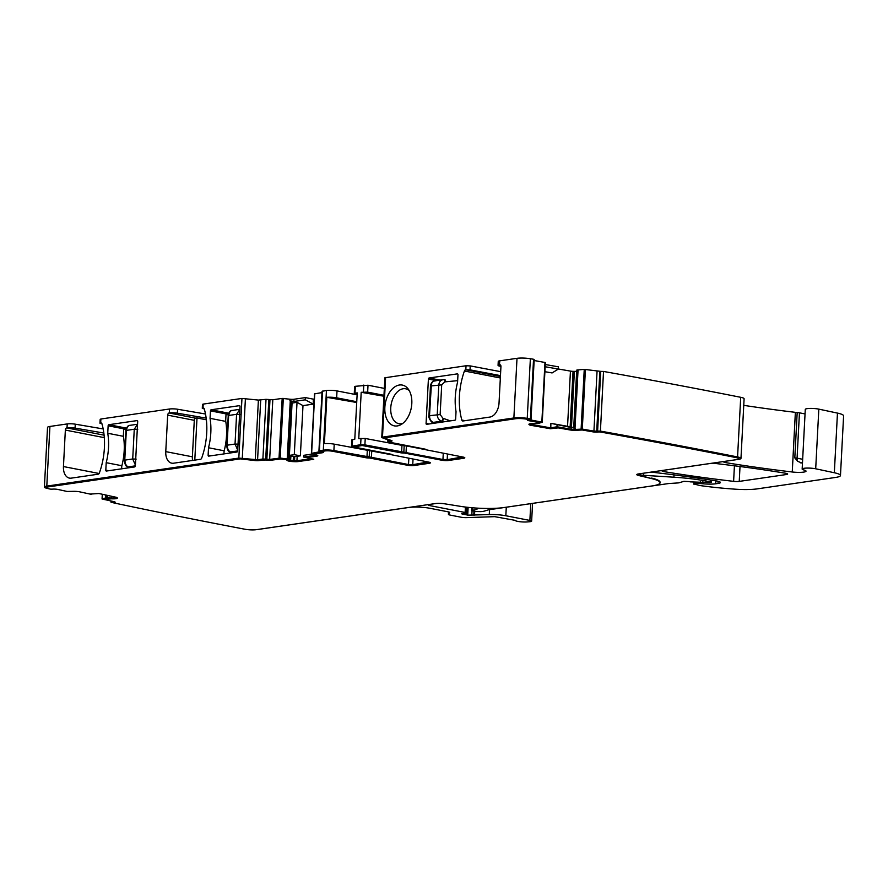 <?xml version="1.0" encoding="UTF-8"?>
<svg xmlns="http://www.w3.org/2000/svg" width="888" height="888" viewBox="0 0 888 888"><rect width="100%" height="100%" fill="white"/><g stroke="black" fill="none" stroke-linecap="round" stroke-linejoin="round"><path stroke-width="1.33" d="M444.755 379.642L443.933 379.631A2.509 0.988 -88.1 0 1 444.056 379.62L443.933 379.631C440.97 379.742 439.26 381.474 438.816 384.815L437.251 414.541C437.351 417.971 438.85 420.179 441.758 421.156L442.446 421.301L443.723 418.548L450.394 420.868M435.142 423.099L433.289 422.388L441.758 421.156A2.509 0.921 102.1 0 0 443.034 418.392L440.137 414.574L441.702 384.848L444.955 381.785A2.509 0.988 -88.1 0 0 444.056 379.62L444.744 379.642A2.509 0.988 -88.1 0 0 444.733 379.642A2.509 0.988 -88.1 0 0 444.622 379.664M444.655 421.711L442.446 421.301M457.653 380.652L445.643 381.807A2.509 0.988 -88.1 0 0 444.744 379.642M435.464 380.874C432.922 380.941 431.457 382.628 431.057 385.947L441.702 384.848M429.714 416.272L429.503 415.673C429.537 419.069 430.802 421.312 433.289 422.388A2.509 1.61 -72.1 0 1 432.811 422.344A2.509 1.61 -72.1 0 0 432.811 422.344L432.878 422.366A2.509 1.61 -72.1 0 0 433.355 422.411M434.909 423.132L432.867 422.366A2.509 1.61 -72.1 0 0 432.878 422.366M226.329 413.963L228.616 413.63L226.018 414.385L225.674 420.923A48.574 30.78 101 0 1 224.087 451.237L223.943 453.901M231.868 452.747L230.492 451.97A2.509 2.031 -64.6 0 1 229.703 451.814L229.703 451.814A2.509 2.031 -64.6 0 1 229.67 451.792M229.914 451.892A2.509 2.031 -64.6 0 0 230.891 452.159M237.729 450.138L235.031 444.044L227.273 445.177C227.306 448.618 228.371 450.882 230.492 451.97L237.684 450.926A0.999 0.633 101 0 1 236.985 452.003L208.724 456.121A0.999 0.633 101 0 1 208.125 455.233L211 455.788M240.038 414.43L236.585 414.319L239.86 409.346M232.667 410.456C230.492 410.445 229.215 412.11 228.838 415.44L236.585 414.319L235.031 444.044L238.484 444.167M124.009 428.893L126.296 428.56L123.698 429.315L123.354 435.853A48.574 30.78 101 0 1 121.767 466.156L121.623 468.831M129.548 467.676L128.172 466.899A2.509 2.031 -64.6 0 1 127.395 466.733L127.395 466.733A2.509 2.031 -64.6 0 1 127.35 466.722M127.595 466.822A2.509 2.031 -64.6 0 0 128.571 467.088M135.409 465.057L132.712 458.974L124.964 460.106C124.986 463.536 126.052 465.8 128.172 466.899L135.365 465.845A0.999 0.633 101 0 1 134.665 466.922L106.405 471.051A0.999 0.633 101 0 1 105.805 470.163L108.68 470.718M137.729 429.359L134.266 429.237L137.551 424.275M130.347 425.385C128.172 425.374 126.895 427.039 126.518 430.369L134.266 429.237L132.712 458.974L136.164 459.096M311.455 458.63L296.925 460.75A3.508 0.588 3 0 1 294.539 460.828L293.195 460.783A3.508 0.588 3 0 1 290.654 460.517L290.387 460.461A3.508 0.588 3 0 1 289.166 459.995L288.656 459.185L280.186 458.064L269.675 459.418L262.892 458.985L257.587 459.762L238.828 458.086L46.798 486.102L49.928 426.451L67.222 423.931A6.005 1.01 3 0 1 75.269 424.175L103.163 428.937M238.828 458.086L241.958 398.435L203.208 404.096L202.486 404.373L202.286 408.325L203.174 408.014A1.998 1.265 101 0 1 203.463 408.014A1.998 1.265 101 0 1 204.296 408.946A57.087 36.175 101 0 1 201.72 457.997A1.998 1.265 101 0 1 200.488 459.285L173.537 463.214A13.02 8.247 101 0 1 171.728 463.17A13.02 8.247 101 0 1 165.767 451.626L192.385 456.809L194.294 420.324L167.677 415.14L165.767 451.626M167.677 415.14A1.998 1.265 101 0 1 169.086 412.987L169.331 412.942A6.005 1.01 3 0 1 177.389 413.186L177.589 409.246A6.005 1.01 3 0 0 169.541 409.002L100.888 419.014L100.178 419.303L99.967 423.243L100.866 422.932A1.998 1.265 101 0 1 101.143 422.943A1.998 1.265 101 0 1 101.976 423.876A57.087 36.175 101 0 1 99.401 472.927A1.998 1.265 101 0 1 98.18 474.203L71.229 478.144A13.02 8.247 101 0 1 69.408 478.099A13.02 8.247 101 0 1 63.448 466.555L99.123 473.493M104.307 437.651L65.357 430.07L63.448 466.555M65.357 430.07A1.998 1.265 101 0 1 66.767 427.905L67.022 427.872A6.005 1.01 3 0 1 75.069 428.116L75.269 424.175M239.682 405.716L239.416 405.661A0.999 0.633 101 0 1 240.015 406.549L237.684 450.915M226.373 413.963L210.456 410.867L210.056 418.337A48.574 30.78 101 0 1 208.514 447.752L208.125 455.233M210.456 410.867A0.999 0.633 101 0 1 211.155 409.779L228.782 413.209M239.416 405.661L211.155 409.779M137.363 420.635L137.096 420.59A0.999 0.633 101 0 1 137.696 421.478L135.365 465.845M124.054 428.882L108.136 425.785L107.748 433.266A48.574 30.78 101 0 1 106.205 462.681L105.805 470.163M108.136 425.785A0.999 0.633 101 0 1 108.836 424.708L126.462 428.138M137.096 420.59L108.836 424.708M103.841 433.033L75.069 428.116M99.967 423.243L101.976 423.876M205.483 414.008L177.589 409.246M206.16 418.104L177.389 413.186M202.286 408.325L204.296 408.957M241.958 398.435L258.397 400.077L266.023 399.334L272.805 399.767L282.173 398.401L290.01 399.223A3.508 0.588 -177 0 0 294.006 399.256L293.895 401.476L289.921 400.799L291.83 401.853L292.063 403.052L297.025 402.32L302.997 405.616L300.366 455.844L297.158 456.31A3.508 0.588 3 0 1 294.772 456.399L293.429 456.343A3.508 0.588 3 0 1 290.887 456.077L290.62 456.021A3.508 0.588 3 0 1 289.399 455.555L292.063 403.052M294.006 399.256L305.372 397.602L305.306 399.811L293.895 401.476M305.372 397.602L313.364 399.156L313.209 404.129L305.306 399.811M313.009 453.968L303.674 455.333L312.942 453.946M314.23 399.023L313.364 399.156M313.209 404.129L302.997 405.616M306.848 457.686L303.618 457.054L314.996 455.4A3.508 0.588 3 0 0 315.839 455.056A3.508 0.588 3 0 0 315.318 454.723L311.388 453.391L321.023 451.504M314.663 393.839L321.989 392.585M318.936 450.926L322.055 391.275L326.44 390.52L323.31 450.172L318.936 450.926L321.001 451.925M356.754 401.731L336.652 397.813A7.515 1.254 3 0 0 326.817 397.325L324.386 443.667A7.515 1.254 3 0 1 334.221 444.155L389.876 454.434M326.44 390.52A7.515 1.254 3 0 1 337.007 390.92L357.12 394.827M323.31 450.172A7.515 1.254 3 0 1 333.888 450.571L334.221 444.155M357.143 394.283L354.268 393.484L354.978 393.206L355.344 386.302L368.021 385.226L367.654 392.13L361.194 392.296L383.927 396.226M354.268 393.484L354.623 386.591L355.344 386.302M361.194 392.296L358.763 438.639L365.234 438.472L364.89 444.877L442.946 459.507L447.175 459.673L447.474 454.034M353.48 446.864L351.504 446.242L351.837 439.826L354.789 439.216L357.22 392.873L354.978 393.206M351.504 446.242L360.661 444.721L364.89 444.877M384.338 388.4L368.021 385.226M383.971 395.304L367.654 392.13M389.577 440.504L389.577 440.504A7.515 1.254 -177 0 0 387.779 441.225A7.515 1.254 -177 0 0 390.398 442.324L390.587 442.357M513.875 417.971L517.005 358.319A10.012 1.676 3 0 1 530.369 358.719A2488.775 417.293 3 0 1 533.544 359.252L530.414 418.903A2488.775 417.293 3 0 0 527.239 418.37A10.012 1.676 3 0 0 513.875 417.971L382.484 437.14L382.229 437.717L389.588 440.504M381.762 437.418L384.893 377.766L466.034 365.756L470.218 365.9L500.677 371.672M517.005 358.319L499.7 360.839A6.005 1.01 -177 0 0 498.257 361.416L498.057 365.356A6.005 1.01 -177 0 0 499.778 366.167L500.943 366.422M470.218 365.9L470.018 369.852L465.645 369.719A1.998 1.265 101 0 0 464.424 371.006A57.087 36.175 101 0 0 461.849 420.057A1.998 1.265 101 0 0 462.681 420.99A1.998 1.265 101 0 0 462.959 420.99L489.91 417.06A13.02 8.247 101 0 0 499.034 403.008L500.943 366.533A1.998 1.265 101 0 0 500.022 364.757A1.998 1.265 101 0 0 499.744 364.746L499.489 364.79A6.005 1.01 -177 0 0 498.057 365.356M411.81 403.507A20.779 13.165 101 0 1 400.954 424.631A20.779 13.165 101 0 1 384.848 407.437A20.779 13.165 101 0 1 393.695 387.69A20.779 13.165 101 0 1 407.947 388.689A20.779 13.165 101 0 1 411.81 403.507M440.037 380.12L429.104 377.988A0.999 0.633 101 0 0 428.405 379.065L426.074 423.443L428.948 423.998M429.104 377.988L457.364 373.87A0.999 0.633 101 0 1 457.964 374.758L457.575 382.24A48.574 30.78 101 0 0 456.032 411.644L455.633 419.125A0.999 0.633 101 0 1 454.934 420.202L426.673 424.331A0.999 0.633 101 0 1 426.074 423.443M470.018 369.852L500.466 375.624M533.544 359.252L534.188 359.54L531.057 419.192L529.392 419.702L542.257 422.2L538.072 423.554M530.414 418.903L531.057 419.192M534.132 360.506L545.376 362.548L542.213 422.144M545.276 364.524L558.419 366.822L558.363 369.053L545.165 366.744M544.899 371.695L552.092 372.938L558.363 369.053M597.613 431.024L600.732 371.373L603.518 371.439L600.41 431.102L593.928 431.113L582.295 429.093L575.235 429.437A3.508 0.588 3 0 1 571.117 429.226L556.998 426.773L550.782 427.872L532.567 424.697A3.508 0.588 3 0 1 531.168 424.242L531.202 423.709M550.782 427.872L550.893 423.354L570.152 426.762L573.049 371.339A3.508 0.588 3 0 1 570.451 371.106L558.374 368.997M573.826 427.616L570.152 426.762M573.715 427.583L576.667 371.262A3.508 0.588 3 0 1 574.381 371.373L573.049 371.339M576.845 370.052L573.903 427.983L576.845 370.052L584.249 369.375L600.732 371.373M576.945 370.007L573.903 427.983L574.891 428.26L577.955 369.819M550.893 423.354L574.891 428.26M603.529 371.45A2488.775 417.293 3 0 1 740.703 397.302A10.012 1.676 3 0 1 744.1 398.756L740.969 458.408A10.012 1.676 3 0 1 738.572 459.362L724.852 461.36A5.006 0.844 3 0 0 723.653 461.838A5.006 0.844 3 0 0 725.862 462.659L725.94 461.205M600.41 431.102A2488.775 417.293 3 0 1 737.573 456.954A10.012 1.676 3 0 1 740.969 458.408M802.475 462.914A10.012 1.676 3 0 1 801.731 462.959L797.724 461.349L794.804 457.886L797.18 412.531A10.012 1.676 3 0 1 795.37 412.343A364.557 61.128 3 0 1 743.755 405.35M475.813 508.036A5.006 0.844 3 0 1 477.422 508.746A5.006 0.844 3 0 1 477.367 508.857A16.028 2.686 3 0 1 472.383 510.178L471.572 510.434L472.449 510.811L476.257 511.544L480.797 511.632A10.012 1.676 3 0 0 484.16 511.144L488.023 509.978A10.012 1.676 3 0 1 489.443 509.679L668.198 483.605A5.006 0.844 3 0 1 669.164 483.505L677.633 482.961A5.006 0.844 3 0 0 679.32 482.717L683.871 481.34L689.21 481.585A5.006 0.844 3 0 0 690.331 481.873L709.845 482.584L711.288 482.251L710.578 481.951L705.782 481.019A55.078 9.235 3 0 0 673.892 477.2L643.489 475.302A5.006 0.844 3 0 1 638.838 474.214A5.006 0.844 3 0 1 640.026 473.737L648.906 472.438A5.006 0.844 3 0 1 654.523 472.494A350.527 58.775 3 0 1 715.795 480.83A10.012 1.676 3 0 1 720.423 482.506A10.012 1.676 3 0 1 718.026 483.461L715.695 483.794A12.021 2.02 3 0 1 703.34 483.805L696.614 483.239L693.994 484.027L700.144 485.547A5.006 0.844 3 0 0 701.076 485.703A95.149 15.951 3 0 0 735.808 489.221A25.042 4.196 3 0 0 757.286 488.866L835.686 477.422A20.036 3.363 3 0 0 840.47 475.513A20.036 3.363 3 0 0 834.332 472.749L815.695 468.786A8.014 1.343 3 0 0 807.048 468.076A8.014 1.343 3 0 0 802.153 469.053A8.014 1.343 3 0 0 803.873 469.985A10.012 1.676 3 0 1 806.027 471.151A10.012 1.676 3 0 1 792.251 471.994A364.557 61.128 3 0 1 725.862 462.659M801.731 462.959L800.71 462.881M797.18 412.531A5.006 0.844 3 0 1 799.444 412.831L805.039 413.919M802.153 469.053L805.283 409.401A8.014 1.343 3 0 1 810.178 408.425A8.014 1.343 3 0 1 818.825 409.135L837.462 413.098A20.036 3.363 3 0 1 843.6 415.862L840.47 475.513M436.33 503.452L429.514 504.451A5.006 0.844 3 0 0 428.316 504.928A5.006 0.844 3 0 0 430.07 505.661L430.136 504.351M256.81 529.614A10.012 1.676 3 0 0 257.864 529.481L408.724 507.481A15.018 2.52 3 0 1 429.881 508.28L447.985 511.799A5.006 0.844 3 0 1 449.739 512.531A5.006 0.844 3 0 1 449.694 512.62L448.462 514.274A5.006 0.844 3 0 0 448.429 514.363A5.006 0.844 3 0 0 450.183 515.096L461.172 517.238A5.006 0.844 3 0 0 466.688 517.626L494.727 516.661L515.162 520.357A7.515 1.254 3 0 0 519.502 521.667A7.515 1.254 3 0 0 527.228 521.922L529.67 521.722A5.006 0.844 3 0 0 531.635 521.167A5.006 0.844 3 0 0 529.881 520.435L505.827 515.75A15.018 2.52 3 0 0 489.277 514.585L467.721 515.162A5.006 0.844 3 0 0 466.566 514.862L464.968 514.552A5.006 0.844 3 0 0 463.381 514.319L461.716 513.83L465.479 513.075L466.011 512.842L465.134 512.476L430.07 505.661M113.675 502.386L113.997 502.608A4.007 0.677 3 0 0 115.163 502.197A4.007 0.677 3 0 0 113.975 501.653L104.462 499.511L111.577 498.812A5.506 0.921 3 0 0 115.451 498.734L115.706 498.701A5.506 0.921 3 0 0 117.294 498.146A5.506 0.921 3 0 0 117.294 498.135L117.294 497.902A5.506 0.921 3 0 0 115.662 497.169L98.89 493.517L90.077 494.083L79.776 491.852A5.506 0.921 3 0 0 73.382 491.353L67.077 491.453L57.864 489.443A4.007 0.677 3 0 0 52.203 489.166L50.45 489.133A2486.777 416.96 3 0 1 48.629 488.722A8.014 1.343 3 0 1 46.376 487.656A8.014 1.343 3 0 1 48.296 486.89L240.326 458.885L254.456 460.495A4.007 0.677 3 0 0 259.074 460.55L265.534 459.995A4.007 0.677 3 0 0 271.173 460.206L280.741 458.985L286.269 459.651L287.146 460.417A5.506 0.921 3 0 0 289.055 461.138L289.322 461.194A5.506 0.921 3 0 0 293.329 461.616L294.672 461.671A5.506 0.921 3 0 0 298.424 461.538L313.764 459.296L306.837 457.653L316.494 456.188A5.506 0.921 3 0 0 317.804 455.655A5.506 0.921 3 0 0 316.994 455.122L313.819 454.046L322.488 452.725A4.007 0.677 3 0 0 323.454 452.336A4.007 0.677 3 0 0 321.734 451.692L324.808 450.96A5.506 0.921 3 0 1 332.556 451.248L365.645 457.686A4.007 0.677 3 0 0 369.575 458.008L407.192 465.212A5.006 0.844 3 0 0 414.241 465.479L429.182 463.303A5.006 0.844 3 0 0 430.38 462.826A5.006 0.844 3 0 0 428.627 462.093L391.886 454.834A4.007 0.677 3 0 0 391.952 454.712A4.007 0.677 3 0 0 390.554 454.123L353.824 446.986L362.16 445.51L400.299 452.702A4.007 0.677 3 0 0 404.229 453.024L441.625 460.195A5.006 0.844 3 0 0 448.673 460.461L463.614 458.286A5.006 0.844 3 0 0 464.813 457.797A5.006 0.844 3 0 0 463.059 457.065L426.074 449.794A4.007 0.677 3 0 0 426.162 449.65A4.007 0.677 3 0 0 424.753 449.062L391.675 442.624A5.506 0.921 3 0 1 389.754 441.813A5.506 0.921 3 0 1 391.064 441.292L391.086 441.292A4.007 0.677 3 0 0 392.041 440.903A4.007 0.677 3 0 0 391.43 440.515L383.982 437.928L515.373 418.759A8.014 1.343 3 0 1 526.062 419.081A2486.777 416.96 3 0 1 528.194 419.436L528.149 419.735A4.007 0.677 3 0 0 527.372 420.091A4.007 0.677 3 0 0 529.004 420.723L539.871 422.699L537.95 423.609L533.777 423.598A5.506 0.921 3 0 0 530.169 423.776L529.97 423.82A5.506 0.921 3 0 0 528.904 424.298A5.506 0.921 3 0 0 528.971 424.453L529.17 424.686A5.506 0.921 3 0 0 531.357 425.408L550.394 428.726L558.219 427.894L569.907 429.936A5.506 0.921 3 0 0 576.379 430.269L582.25 430.003L592.718 431.823A4.007 0.677 3 0 0 598.312 431.957L600.01 431.945A2486.777 416.96 3 0 1 736.23 457.631A8.014 1.343 3 0 1 738.938 458.796A8.014 1.343 3 0 1 737.029 459.562L638.483 473.937A7.015 1.177 3 0 0 636.807 474.603A7.015 1.177 3 0 0 638.605 475.491L651.581 478.577A33.045 5.539 3 0 1 660.05 482.772A33.045 5.539 3 0 1 652.147 485.925L503.918 507.548A33.045 5.539 3 0 1 460.839 506.404L444.577 503.796A7.015 1.177 3 0 0 435.442 503.552L256.31 529.681A8.014 1.343 3 0 1 245.121 529.27A2486.777 416.96 3 0 1 113.686 502.886L113.375 502.752A2488.775 417.293 3 0 1 111.566 502.408L110.967 502.142L112.632 501.365M104.518 499.578L102.053 498.967L105.672 497.913L105.827 495.027M47.963 488.555A2488.775 417.293 3 0 1 47.23 488.389A10.012 1.676 3 0 1 44.4 487.057A10.012 1.676 3 0 1 46.798 486.102M44.4 487.057L47.53 427.406A10.012 1.676 3 0 1 49.928 426.451M785.469 473.215A5.006 0.844 3 0 1 787.656 474.037A5.006 0.844 3 0 1 786.457 474.514L739.238 481.396A5.006 0.844 3 0 1 733.61 481.352A350.527 58.775 3 0 1 664.157 471.65A5.006 0.844 3 0 1 661.971 470.84A5.006 0.844 3 0 1 663.17 470.363L710.322 463.481A5.006 0.844 3 0 1 715.939 463.536A350.527 58.775 3 0 1 785.469 473.215M194.794 460.117L197.003 417.971L195.704 418.159A1.998 1.265 -79 0 0 194.294 420.324M197.003 417.971L206.36 419.791M192.385 456.809A13.02 8.247 -79 0 0 192.552 460.439M90.465 494.15L91.286 494.172M114.807 496.98A3.508 0.588 3 0 1 115.318 497.313L115.318 497.535A3.508 0.588 3 0 1 115.318 497.546A3.508 0.588 3 0 1 114.308 497.902L114.064 497.935A3.508 0.588 3 0 1 111.588 497.979L111.677 496.303M105.672 497.913L111.588 497.979M531.457 423.632A3.508 0.588 3 0 0 530.924 423.909A3.508 0.588 3 0 0 530.969 424.009L531.168 424.242M424.087 449.15L426.085 449.816M462.537 456.965L447.175 459.673M391.886 454.834L389.876 454.223M428.105 461.993L412.742 464.69L408.513 464.535L371.406 457.32L371.75 450.904M333.888 450.571L371.406 457.32M279.598 458.974L271.195 459.718A4.007 0.677 3 0 1 265.556 459.496L259.107 460.051A4.007 0.677 3 0 1 254.479 459.995L240.348 458.386L48.318 486.402A8.014 1.343 3 0 0 46.398 487.168L46.376 487.656M279.62 458.486L286.291 459.163L287.179 459.917A5.506 0.921 3 0 0 289.088 460.65L289.355 460.706A5.506 0.921 3 0 0 293.351 461.127L294.694 461.172A5.506 0.921 3 0 0 298.446 461.05L312.976 458.93M307.093 457.276L316.517 455.688A5.506 0.921 3 0 0 317.627 455.4M313.997 453.646L322.522 452.225A4.007 0.677 3 0 0 323.188 452.081M321.556 451.16L324.83 450.46A5.506 0.921 3 0 1 332.589 450.76L365.667 457.198A4.007 0.677 3 0 0 369.597 457.52L407.215 464.724A5.006 0.844 3 0 0 414.263 464.99L429.215 462.815A5.006 0.844 3 0 0 430.169 462.57M353.724 446.464L363.592 445.066L400.322 452.214A4.007 0.677 3 0 0 404.251 452.536L441.647 459.695A5.006 0.844 3 0 0 448.695 459.962L463.636 457.786A5.006 0.844 3 0 0 464.602 457.542M389.754 441.813L389.776 441.325A5.506 0.921 3 0 1 391.097 440.803L391.109 440.792A4.007 0.677 3 0 0 391.775 440.648M383.916 437.629L515.395 418.27A8.014 1.343 3 0 1 526.085 418.581A2486.777 416.96 3 0 1 528.216 418.947L528.449 419.192M539.46 422.544L529.026 420.224A4.007 0.677 3 0 1 527.661 419.858M539.493 422.044L539.826 422.644M556.82 427.861L550.427 428.227L531.379 424.908A5.506 0.921 3 0 1 529.192 424.198L529.093 424.076M556.854 427.372L569.941 429.437A5.506 0.921 3 0 0 576.401 429.77L582.284 429.503L592.74 431.324A4.007 0.677 3 0 0 598.334 431.468L600.033 431.457A2486.777 416.96 3 0 1 736.252 457.142A8.014 1.343 3 0 1 738.971 458.297L738.938 458.796M651.581 478.577L638.627 475.002A7.015 1.177 3 0 1 636.974 474.359M651.603 478.077A33.045 5.539 3 0 1 660.084 482.273L660.05 482.772M113.398 502.264L114.03 502.12A4.007 0.677 3 0 0 114.896 501.942M104.595 499.1L107.293 498.19L111.599 498.312A5.506 0.921 3 0 0 115.484 498.246L115.729 498.212A5.506 0.921 3 0 0 117.249 497.791M225.752 421.4L210.056 418.337M208.514 447.752L224.198 450.804M123.432 436.319L107.748 433.266M106.205 462.681L121.878 465.734M303.674 455.333L303.618 457.054M326.817 397.325L356.721 402.497M403.84 452.181L404.173 445.776L365.234 438.472M404.173 445.776L406.404 445.931L406.06 452.336M424.087 449.372L406.404 445.931M402.786 423.41A17.782 11.267 101 0 1 398.89 423.687A17.782 11.267 101 0 1 390.753 407.925A17.782 11.267 101 0 1 405.683 388.789A17.782 11.267 101 0 1 409.179 390.509M557.042 425.03L556.998 426.773M300.366 455.844L294.283 454.656L289.322 455.389M294.283 454.656L297.025 402.32M445.643 381.807L444.955 381.785M443.034 418.392L443.723 418.548M431.268 386.535L429.503 415.673L440.137 414.574M229.792 453.047L229.848 451.881M226.018 414.385L228.494 414.03M228.616 415.928L227.062 445.665M127.472 467.976L127.539 466.811M123.698 429.315L126.174 428.948M126.307 430.858L124.742 460.583M202.997 408.036L203.208 404.096M169.331 412.942L169.541 409.002M100.688 422.966L100.888 419.014M67.022 427.872L67.222 423.931M242.302 458.13L245.421 398.479M255.267 459.729L258.397 400.077M257.587 459.762L260.706 400.1M262.892 458.985L266.023 399.334M265.712 459.085L268.842 399.434M266.855 459.307L269.985 399.656M269.675 459.418L272.805 399.767M279.043 458.053L282.173 398.401M280.186 458.064L283.316 398.412M287.213 458.907L290.254 400.932M290.01 399.223L289.921 400.799M296.925 460.75L297.158 456.31M311.621 453.302L314.752 393.65M319.414 450.738L322.533 391.086M336.652 397.813L337.007 390.92M360.661 444.721L360.994 438.306M363.425 391.974L363.791 385.07M352.214 445.954L352.558 439.538M382.484 437.14L385.614 377.489M499.489 364.79L499.7 360.839M465.823 369.697L466.034 365.756M527.239 418.37L530.369 358.719M530.214 420.013L530.247 419.436M541.846 422.044L544.977 362.393M567.554 426.251L570.451 371.106M532.567 424.697L532.622 423.587M571.461 427.05L574.381 371.373M575.002 428.282L578.066 369.808M581.118 429.026L584.249 369.375M575.235 429.437L575.291 428.349M582.295 429.093L585.414 369.441M593.928 431.113L597.047 371.462M596.725 431.191L599.844 371.539M737.573 456.954L740.703 397.302M792.251 471.994L795.37 412.343M794.804 457.886A5.006 0.844 3 0 1 797.069 458.186L799.444 412.831M802.663 459.274L797.069 458.186A5.006 3.175 -79 0 0 797.724 461.349M815.695 468.786L818.825 409.135M834.332 472.749L837.462 413.098M693.994 484.027L694.072 482.462M696.614 483.239L696.658 482.328M700.488 483.294L700.565 481.906M702.386 483.671L702.486 481.962M703.34 483.805L703.429 482.084M715.695 483.794L715.85 480.841M718.026 483.461L718.137 481.307M643.489 475.302L643.589 473.215M673.892 477.2L674.014 474.88M705.782 481.019L705.871 479.309M710.578 481.951L710.678 480.042M472.383 510.178L472.505 507.792M465.134 512.476L465.412 507.048M463.381 514.319L463.436 513.408M464.968 514.552L465.046 513.142M466.566 514.862L466.966 507.237M467.721 515.162L468.131 507.37M471.817 515.44L472.061 510.722M473.77 515.151L473.981 511.1M474.536 515.096L474.736 511.255M489.277 514.585L489.532 509.668M505.827 515.75L506.282 507.226M529.881 520.435L530.758 503.651M111.555 501.931L111.588 501.143M102.164 498.901L102.398 494.283M105.583 497.924L105.739 495.016M786.457 474.514L786.513 473.437M664.157 471.65L664.235 470.207M733.61 481.352L734.42 465.789M739.238 481.396L740.015 466.511M66.767 427.905L104.096 435.176M169.086 412.987L195.704 418.159M287.346 458.93L290.387 400.988M294.539 460.828L294.772 456.399M314.996 455.4L315.04 454.634M366.966 457.009L367.299 450.593M465.645 369.719L500.421 376.49M464.424 371.006L500.344 377.988M461.849 420.057L465.09 420.679M428.405 379.065L436.463 380.641M571.117 429.226L571.206 427.505M288.656 459.185L291.664 401.698M288.822 459.251L291.83 401.853M289.166 459.995L289.399 455.555M290.387 460.461L290.62 456.021M290.654 460.517L290.887 456.077M293.195 460.783L293.429 456.343M369.186 457.165L369.519 450.749M408.513 464.535L408.846 458.241M412.742 464.69L413.042 459.052M427.716 461.915L427.683 462.515M401.953 445.621L401.62 452.025M443.279 453.213L442.946 459.507M462.115 457.487L462.149 456.887M448.462 514.274L448.584 511.932M106.882 497.768L107.015 495.293M107.237 497.757L107.359 495.36M114.064 497.935L114.119 496.836M114.308 497.902L114.363 496.892M432.811 422.344C431.357 423.299 427.783 415.973 428.904 415.917L430.458 386.18C430.913 383.05 432.323 381.285 434.698 380.897L443.034 379.676M230.103 452.003L229.703 451.814C228.161 451.493 227.15 449.361 226.673 445.41L228.238 415.684C227.661 416.294 229.437 410.012 232.001 410.467L239.86 409.313M231.513 452.802L230.059 451.981M129.204 467.721L127.395 466.733C125.841 466.422 124.831 464.291 124.364 460.339L125.918 430.613C125.341 431.224 127.128 424.93 129.692 425.385L137.551 424.242M311.388 453.391L314.507 393.739M387.867 439.505L387.779 441.225M542.257 422.2L545.376 362.548M693.794 484.16L693.883 482.45M711.288 482.251L711.388 480.142M471.572 510.434L471.717 507.714M466.011 512.842L466.311 507.159M531.635 521.167L532.567 503.396M110.967 502.142L111.033 501.021M102.053 498.967L102.298 494.261M448.429 514.363L448.562 511.921"/></g></svg>
